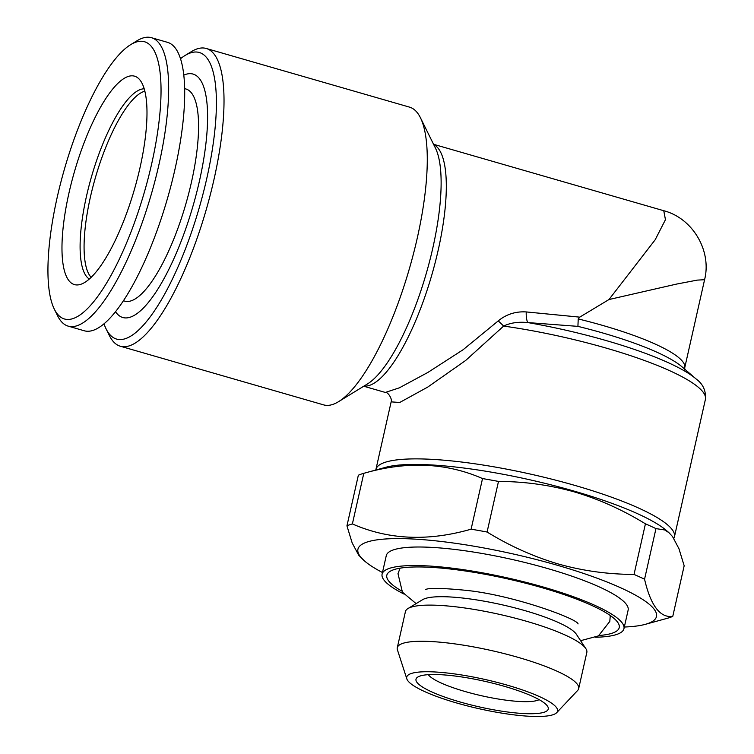 <?xml version="1.0" encoding="UTF-8"?>
<svg xmlns="http://www.w3.org/2000/svg" width="754" height="754" viewBox="0 0 754 754"><rect width="100%" height="100%" fill="white"/><g stroke="black" fill="none" stroke-linecap="round" stroke-linejoin="round"><path stroke-width="1.13" d="M503.634 326.077L465.604 360.506L427.735 387.085L399.705 402.485L391.147 401.863C392.523 399.196 387.914 391.76 385.332 392.448L399.347 387.829L427.876 372.438L463.116 349.724L498.234 320.902A9.689 0.528 -136.3 0 1 503.634 326.077C510.345 322.806 518.432 321.647 527.875 322.58A148.17 28.595 12.7 0 1 695.98 378.857C703.001 383.937 706.14 390.789 705.405 399.403A153.015 29.529 -167.3 0 0 503.634 326.077M498.234 320.902C506.292 314.286 515.623 311.289 526.235 311.93L579.722 317.142L608.978 299.536L655.169 239.781L665.452 219.687L663.765 210.724L433.559 144.297M663.774 210.724C692.709 218.217 711.936 250.856 704.575 279.715L697.299 280.111L676.706 284.051L608.978 299.536M579.722 317.142L578.233 318.942L577.913 326.369L527.875 322.58A9.689 2.507 -89.8 0 1 526.235 311.93M624.321 627.026A153.015 29.529 -167.3 0 0 645.33 624.331L667.328 618.289A174.315 33.647 -167.3 0 0 672.766 616.376L684.17 565.764L678.968 548.733L672.521 536.546L668.968 532.701L664.745 529.968L655.961 528.611A174.315 33.647 -167.3 0 0 645.433 523.823C622.427 509.742 598.742 499.11 574.369 491.919C549.666 484.992 524.379 481.495 498.488 481.429A174.315 33.647 -167.3 0 0 482.522 478.564C446.321 462.673 406.745 460.93 363.796 473.323A174.315 33.647 -167.3 0 0 358.348 475.237L346.944 525.849A174.315 33.647 -167.3 0 1 352.382 523.926C388.593 539.817 428.168 541.561 471.118 529.176L482.522 478.564M668.968 532.701L666.47 530.543A153.015 29.529 -167.3 0 0 573.982 491.071A153.015 29.529 -167.3 0 0 385.784 467.282L363.796 473.323L352.382 523.926M655.961 528.611L644.557 579.213C650.73 605.688 660.127 618.082 672.766 616.376M644.557 579.213A174.315 33.647 -167.3 0 0 634.029 574.435L645.433 523.823M498.488 481.429L487.084 532.032C509.827 546 533.512 556.631 558.139 563.935C582.569 570.825 607.856 574.331 634.029 574.435M645.33 624.331A153.015 29.529 -167.3 0 0 557.263 565.236A153.015 29.529 -167.3 0 0 403.55 538.658A153.015 29.529 -167.3 0 0 364.653 561.07A153.015 29.529 -167.3 0 0 382.466 572.522M487.084 532.032A174.315 33.647 -167.3 0 0 471.118 529.176M364.653 561.07L358.687 555.189L352.184 542.955L346.944 525.849M595.66 637.253A123.958 23.921 -167.3 0 0 617.064 634.331A123.958 23.921 -167.3 0 0 623.954 628.676L628.129 610.137A123.958 23.921 -167.3 0 0 547.762 568.582A123.958 23.921 -167.3 0 0 386.274 555.632L382.099 574.171A123.958 23.921 -167.3 0 0 403.984 594.058M599.166 635.499A119.113 22.988 -167.3 0 0 619.053 624.896A119.113 22.988 -167.3 0 0 518.761 581.504A119.113 22.988 -167.3 0 0 393.437 569.807A119.113 22.988 -167.3 0 0 388.15 572.861A119.113 22.988 -167.3 0 0 401.571 590.966M130.593 44.703L136.992 40.782A150.103 43.28 106.1 0 1 151.441 37.7L167.482 42.328A150.103 43.28 106.1 0 1 174.985 169.235A150.103 43.28 106.1 0 1 84.25 330.77L68.218 326.143A150.103 43.28 106.1 0 1 57.624 315.841L54.307 309.112A144.297 41.602 106.1 0 1 64.514 168.849A144.297 41.602 106.1 0 1 130.593 44.703A144.297 41.602 106.1 0 1 151.695 163.731A144.297 41.602 106.1 0 1 54.307 309.112M556.697 712.662L577.639 690.466A92.968 17.945 -167.3 0 0 578.676 688.609L586.829 652.455A92.968 17.945 -167.3 0 0 585.83 648.61A92.968 17.945 -167.3 0 0 504.614 615.556A92.968 17.945 -167.3 0 0 410.6 607.338A92.968 17.945 -167.3 0 0 407.98 608.535A92.968 17.945 -167.3 0 0 405.435 611.579L397.292 647.724A92.968 17.945 -167.3 0 0 397.424 649.844L406.83 678.892A77.313 14.92 -167.3 0 0 478.856 708.675A77.313 14.92 -167.3 0 0 556.697 712.662A77.313 14.92 -167.3 0 0 500.779 683.35A77.313 14.92 -167.3 0 0 411.005 673.595A77.313 14.92 -167.3 0 0 406.83 678.892M585.83 648.61L576.395 634.312A80.376 15.514 -167.3 0 0 506.179 605.735A80.376 15.514 -167.3 0 0 424.898 598.629A80.376 15.514 -167.3 0 0 422.636 599.666L407.98 608.535M120.329 346.227L323.598 404.87A154.947 44.675 -73.9 0 0 338.508 401.693A154.947 44.675 -73.9 0 0 417.254 238.123A154.947 44.675 -73.9 0 0 420.44 117.756A154.947 44.675 -73.9 0 0 409.507 107.125L206.247 48.473A154.947 44.675 106.1 0 1 206.21 209.735A154.947 44.675 106.1 0 1 120.329 346.227A154.947 44.675 106.1 0 1 109.405 335.587L106.078 328.857A149.141 42.997 106.1 0 1 104.005 323.834M673.822 538.394A153.015 29.529 -167.3 0 0 674.434 536.801A153.015 29.529 -167.3 0 0 531.664 474.36A153.015 29.529 -167.3 0 0 375.897 469.525A153.015 29.529 -167.3 0 0 375.812 470.025M180.498 58.727A149.141 42.997 106.1 0 1 184.928 55.57L191.328 51.649A154.947 44.675 106.1 0 1 206.247 48.473M184.928 55.57A149.141 42.997 106.1 0 1 199.254 207.727A149.141 42.997 106.1 0 1 106.078 328.857M115.522 311.704A126.7 36.531 -73.9 0 0 199.395 181.186A126.7 36.531 -73.9 0 0 183.787 75.127M151.441 37.7A150.103 43.28 106.1 0 1 158.943 164.608A150.103 43.28 106.1 0 1 68.218 326.143M578.676 688.609A92.968 17.945 -167.3 0 0 505.359 653.897A92.968 17.945 -167.3 0 0 402.447 643.492A92.968 17.945 -167.3 0 0 397.292 647.724M623.954 628.676A123.958 23.921 -167.3 0 0 543.587 587.121A123.958 23.921 -167.3 0 0 382.099 574.171M184.645 88.604L185.908 88.972A110.404 31.828 106.1 0 1 191.422 182.308A110.404 31.828 106.1 0 1 124.693 301.119L123.43 300.752M139.971 167.869A108.463 31.272 106.1 0 1 80.094 284.512A108.463 31.272 106.1 0 1 74.439 171.714A108.463 31.272 106.1 0 1 139.32 79.264A108.463 31.272 106.1 0 1 139.971 167.869M428.291 674.67A58.105 11.216 -167.3 0 0 481.759 695.791A58.105 11.216 -167.3 0 0 539.119 699.646M504.313 686.3A67.794 13.082 -167.3 0 0 417.857 676.998A67.794 13.082 -167.3 0 0 479.261 706.884A67.794 13.082 -167.3 0 0 547.536 706.225A67.794 13.082 -167.3 0 0 504.313 686.3M433.663 144.514A125.899 36.296 106.1 0 1 431.844 274.842A125.899 36.296 106.1 0 1 363.956 386.095M578.233 318.942A125.899 24.298 12.7 0 1 684.736 367.754L684.811 369.884M695.98 378.857L681.918 366.736A130.734 25.231 -167.3 0 0 577.913 326.369M338.508 401.693L367.377 384.003A128.736 37.116 -73.9 0 0 432.796 248.104A128.736 37.116 -73.9 0 0 435.444 148.104L420.44 117.756M91.14 277.359A98.293 28.341 106.1 0 1 95.372 177.746A98.293 28.341 106.1 0 1 144.853 91.196M89.321 279.037A99.33 28.633 106.1 0 1 91.517 176.643A99.33 28.633 106.1 0 1 144.203 88.812M580.608 640.693L598.459 635.895L609.807 621.4L610.269 615.537M578.073 623.926C577.753 618.968 513.078 594.925 465.388 590.278C441.976 588.016 428.706 587.781 425.576 589.562M400.091 568.167L397.999 573.662L402.438 592.182L416.104 603.615M385.332 392.448L363.758 386.227M704.575 279.725L684.736 367.754M674.434 536.801L705.405 399.403M375.897 469.525L391.147 401.863"/></g></svg>
